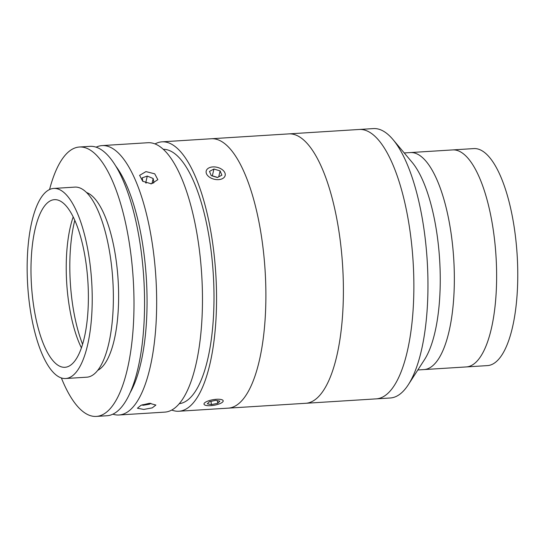 <?xml version="1.0" encoding="UTF-8"?>
<svg xmlns="http://www.w3.org/2000/svg" width="545" height="545" viewBox="0 0 545 545"><rect width="100%" height="100%" fill="white"/><g stroke="black" fill="none" stroke-linecap="round" stroke-linejoin="round"><path stroke-width="0.82" d="M155.059 143.914A134.962 45.433 86.4 0 1 162.001 141.836L373.407 128.586A134.962 45.433 86.4 0 1 392.965 139.534L412.068 162.267A108.721 36.597 86.4 0 1 440.237 283.305A108.721 36.597 86.4 0 1 424.439 359.748L408.334 384.681A134.962 45.433 86.4 0 1 390.288 397.986L376.193 398.872A134.962 45.433 86.4 0 0 413.846 290.676A134.962 45.433 86.4 0 1 376.193 398.872L305.731 403.286A134.962 45.433 86.4 0 0 343.377 295.09A134.962 45.433 86.4 0 1 305.731 403.286L228.219 408.144A134.962 45.433 86.4 0 0 265.878 298.776A134.962 45.433 86.4 0 0 211.331 138.743A134.962 45.433 86.4 0 1 265.865 299.948A134.962 45.433 86.4 0 1 228.219 408.144L178.889 411.237A134.962 45.433 86.4 0 1 171.736 410.044M404.233 152.947L410.399 152.566A108.721 36.597 86.4 0 1 454.332 282.419A108.721 36.597 86.4 0 1 424.003 369.578L487.421 365.606A108.721 36.597 86.4 0 0 517.75 278.447A108.721 36.597 86.4 0 0 473.816 148.587L452.677 149.916A108.721 36.597 86.4 0 1 496.611 279.769A108.721 36.597 86.4 0 1 466.282 366.928A108.721 36.597 86.4 0 0 496.631 277.698A108.721 36.597 86.4 0 0 452.677 149.916L410.399 152.566A108.721 36.597 86.4 0 1 454.346 280.348A108.721 36.597 86.4 0 1 424.003 369.578L417.838 369.966M392.965 139.534A134.962 45.433 86.4 0 1 427.941 289.79A134.962 45.433 86.4 0 1 408.334 384.681M359.312 129.472A134.962 45.433 86.4 0 1 413.846 290.676A134.962 45.433 86.4 0 0 359.312 129.472M145.951 171.6L154.726 173.821L157.846 179.673L151.408 183.835L142.722 181.267L139.609 175.361L145.951 171.6M96.131 147.177A134.962 45.433 86.4 0 1 102.106 145.59A134.962 45.433 86.4 0 1 156.653 305.622A134.962 45.433 86.4 0 1 118.994 414.99A134.962 45.433 86.4 0 1 112.863 414.166M102.106 145.59L147.913 142.722A134.962 45.433 86.4 0 1 202.461 302.748A134.962 45.433 86.4 0 1 164.794 412.122L118.994 414.99M149.412 403.293L155.884 405.037L152.28 407.864L143.785 409.438L137.408 408.232L140.992 405.282L149.412 403.293M130.037 392.884A127.469 42.905 -93.6 0 0 147.048 304.655A127.469 42.905 -93.6 0 0 115.826 166.15M163.309 149.289A127.469 42.905 86.4 0 1 213.987 300.459A127.469 42.905 86.4 0 1 179.251 403.681M162.001 141.836A134.962 45.433 86.4 0 1 216.549 301.862A134.962 45.433 86.4 0 1 178.889 411.237M97.712 370.348A89.98 30.288 -93.6 0 0 118.279 282.909A89.98 30.288 -93.6 0 0 88.678 193.495A89.98 30.288 -93.6 0 0 86.566 192.542M61.374 377.951A134.962 45.433 -93.6 0 0 86.669 414.043A134.962 45.433 -93.6 0 0 96.315 416.414L106.888 415.753A134.962 45.433 -93.6 0 0 144.425 292.358A134.962 45.433 -93.6 0 0 99.653 148.724A134.962 45.433 -93.6 0 0 90.007 146.346L79.434 147.014A134.962 45.433 -93.6 0 0 49.561 189.537M96.315 416.414A134.962 45.433 -93.6 0 0 133.852 293.019A134.962 45.433 -93.6 0 0 89.08 149.385A134.962 45.433 -93.6 0 0 79.434 147.014M65.645 378.516L86.784 377.195A95.225 32.053 -93.6 0 0 113.271 290.131A95.225 32.053 -93.6 0 0 81.682 188.788A95.225 32.053 -93.6 0 0 74.869 187.112L53.73 188.441A95.225 32.053 -93.6 0 0 27.25 275.504A95.225 32.053 -93.6 0 0 58.84 376.847A95.225 32.053 -93.6 0 0 65.645 378.516A95.225 32.053 -93.6 0 0 92.125 291.452A95.225 32.053 -93.6 0 0 60.536 190.116A95.225 32.053 -93.6 0 0 53.73 188.441M60.441 201.139A83.978 28.265 -93.6 0 0 54.439 199.668A83.978 28.265 -93.6 0 0 31.079 276.444A83.978 28.265 -93.6 0 0 58.942 365.818A83.978 28.265 -93.6 0 0 64.944 367.296A83.978 28.265 -93.6 0 0 88.297 290.512A83.978 28.265 -93.6 0 0 60.441 201.139M73.2 216.91A83.978 28.265 -93.6 0 0 81.409 347.839M74.801 220.316A89.98 30.288 -93.6 0 0 82.568 344.263M152.001 183.427L153.165 178.508L147.286 176.069L142.191 177.861L142.838 181.349M146.189 183.072L145.685 182.868L147.286 176.069M150.781 183.856L153.942 182.745L153.165 178.508M141.87 404.921L143.042 405.296L149.439 404.22L150.781 403.252M142.919 404.56L143.042 405.296M149.282 403.3L149.439 404.22M216.842 177.343A5.614 3.543 13.3 0 0 215.425 176.771A5.614 3.543 13.3 0 0 213.906 176.451M209.008 176.825A9.742 6.145 13.3 0 0 222.558 178.583A9.742 6.145 13.3 0 0 222.353 169.727L222.353 169.727A9.742 6.145 13.3 0 0 211.303 167.111A9.742 6.145 13.3 0 0 209.008 176.825M209.491 171.396L211.235 175.64L217.428 177.52L221.87 175.156L220.126 170.912L213.94 169.032L209.491 171.396M218.729 176.825L220.126 170.912M217.598 177.425L212.332 175.831L213.94 169.032M204.157 404.513A9.742 2.827 170.2 0 0 204.6 404.901A9.742 2.827 170.2 0 0 214.076 405.262A9.742 2.827 170.2 0 0 222.885 401.74A9.742 2.827 170.2 0 0 223.034 400.446A9.742 2.827 170.2 0 0 211.773 399.948A9.742 2.827 170.2 0 0 204.157 404.513M217.789 403.259L219.88 401.12L215.691 400.343L209.403 401.699L207.311 403.831L211.501 404.608L217.789 403.259L217.332 400.65M210.942 401.365L211.501 404.608M288.843 133.886A134.962 45.433 86.4 0 1 343.377 295.09A134.962 45.433 86.4 0 0 288.843 133.886"/></g></svg>
